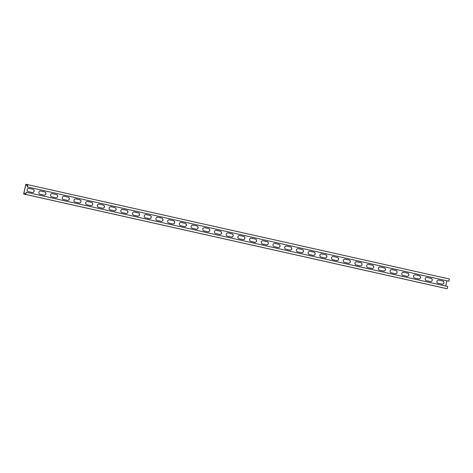 <?xml version="1.0" encoding="UTF-8"?>
<svg xmlns="http://www.w3.org/2000/svg" width="473" height="473" viewBox="0 0 473 473"><rect width="100%" height="100%" fill="white"/><g stroke="black" fill="none" stroke-linecap="round" stroke-linejoin="round"><path stroke-width="0.71" d="M26.198 192.192L25.696 194.433L447.174 288.737L447.671 286.496L26.198 192.192L25.761 193.829L23.851 193.427L25.767 184.866L27.671 185.268L27.168 186.888L448.847 281.234L27.168 186.888M25.767 184.866L26.181 184.961M445.702 286.053L446.879 280.796M426.433 280.684A1.632 1.62 -78.2 0 1 425.209 278.751A1.632 1.62 -78.2 0 1 427.125 277.497A1.632 1.62 -78.2 0 1 427.149 277.497L431.009 278.366A1.632 1.62 -78.2 0 1 432.239 280.3A1.632 1.62 -78.2 0 1 430.3 281.547L426.433 280.684M403.02 275.446A1.632 1.62 -78.2 0 1 401.796 273.512A1.632 1.62 -78.2 0 1 403.711 272.259A1.632 1.62 -78.2 0 1 403.735 272.259L407.596 273.128A1.632 1.62 -78.2 0 1 408.826 275.061A1.632 1.62 -78.2 0 1 406.886 276.309L403.02 275.446M379.606 270.207A1.632 1.62 -78.2 0 1 378.376 268.274A1.632 1.62 -78.2 0 1 380.316 267.02L384.182 267.884A1.632 1.62 -78.2 0 1 385.406 269.823A1.632 1.62 -78.2 0 1 383.467 271.07L379.606 270.207M356.193 264.969A1.632 1.62 -78.2 0 1 354.963 263.035A1.632 1.62 -78.2 0 1 356.902 261.782L360.763 262.645A1.632 1.62 -78.2 0 1 361.993 264.578A1.632 1.62 -78.2 0 1 360.054 265.832L356.193 264.969M332.773 259.73A1.632 1.62 -78.2 0 1 331.549 257.791A1.632 1.62 -78.2 0 1 333.489 256.543L337.35 257.407A1.632 1.62 -78.2 0 1 338.579 259.34A1.632 1.62 -78.2 0 1 336.64 260.593L332.773 259.73M309.36 254.486A1.632 1.62 -78.2 0 1 308.13 252.552A1.632 1.62 -78.2 0 1 310.069 251.305L313.936 252.168A1.632 1.62 -78.2 0 1 315.16 254.102A1.632 1.62 -78.2 0 1 313.221 255.355L309.36 254.486M285.946 249.247A1.632 1.62 -78.2 0 1 284.716 247.314A1.632 1.62 -78.2 0 1 286.656 246.066L290.523 246.93A1.632 1.62 -78.2 0 1 291.746 248.863A1.632 1.62 -78.2 0 1 289.831 250.116A1.632 1.62 -78.2 0 1 289.807 250.116L285.946 249.247M262.527 244.009A1.632 1.62 -78.2 0 1 261.303 242.075A1.632 1.62 -78.2 0 1 263.242 240.828L267.103 241.691A1.632 1.62 -78.2 0 1 268.333 243.625A1.632 1.62 -78.2 0 1 266.394 244.872L262.527 244.009M239.113 238.77A1.632 1.62 -78.2 0 1 237.889 236.837A1.632 1.62 -78.2 0 1 239.823 235.589L243.69 236.453A1.632 1.62 -78.2 0 1 244.913 238.386A1.632 1.62 -78.2 0 1 242.98 239.634L239.113 238.77M215.7 233.532A1.632 1.62 -78.2 0 1 214.47 231.599A1.632 1.62 -78.2 0 1 216.386 230.345A1.632 1.62 -78.2 0 1 216.409 230.345L220.276 231.214A1.632 1.62 -78.2 0 1 221.5 233.148A1.632 1.62 -78.2 0 1 219.561 234.395L215.7 233.532M192.28 228.293A1.632 1.62 -78.2 0 1 191.057 226.36A1.632 1.62 -78.2 0 1 192.996 225.107L196.857 225.976A1.632 1.62 -78.2 0 1 198.086 227.909A1.632 1.62 -78.2 0 1 196.147 229.157L192.28 228.293M168.867 223.055A1.632 1.62 -78.2 0 1 167.643 221.122A1.632 1.62 -78.2 0 1 169.582 219.868L173.443 220.731A1.632 1.62 -78.2 0 1 174.673 222.671A1.632 1.62 -78.2 0 1 172.734 223.918L168.867 223.055M145.453 217.817A1.632 1.62 -78.2 0 1 144.224 215.883A1.632 1.62 -78.2 0 1 146.163 214.63L150.03 215.493A1.632 1.62 -78.2 0 1 151.254 217.426A1.632 1.62 -78.2 0 1 149.314 218.68L145.453 217.817M122.04 212.578A1.632 1.62 -78.2 0 1 120.81 210.639A1.632 1.62 -78.2 0 1 122.749 209.391L126.61 210.254A1.632 1.62 -78.2 0 1 127.84 212.188A1.632 1.62 -78.2 0 1 125.901 213.441L122.04 212.578M98.621 207.334A1.632 1.62 -78.2 0 1 97.397 205.4A1.632 1.62 -78.2 0 1 99.336 204.153L103.197 205.016A1.632 1.62 -78.2 0 1 104.427 206.949A1.632 1.62 -78.2 0 1 102.487 208.203L98.621 207.334M75.207 202.095A1.632 1.62 -78.2 0 1 73.977 200.162A1.632 1.62 -78.2 0 1 75.917 198.914L79.783 199.777A1.632 1.62 -78.2 0 1 81.007 201.711A1.632 1.62 -78.2 0 1 79.092 202.964A1.632 1.62 -78.2 0 1 79.068 202.964L75.207 202.095M51.794 196.857A1.632 1.62 -78.2 0 1 50.564 194.923A1.632 1.62 -78.2 0 1 52.503 193.676L56.364 194.539A1.632 1.62 -78.2 0 1 57.594 196.472A1.632 1.62 -78.2 0 1 55.654 197.72L51.794 196.857M28.374 191.618A1.632 1.62 -78.2 0 1 27.15 189.685A1.632 1.62 -78.2 0 1 29.09 188.437L32.95 189.301A1.632 1.62 -78.2 0 1 34.18 191.234A1.632 1.62 -78.2 0 1 32.241 192.481L28.374 191.618M40.081 194.237A1.632 1.62 -78.2 0 1 38.857 192.304A1.632 1.62 -78.2 0 1 40.796 191.057L44.657 191.92A1.632 1.62 -78.2 0 1 45.887 193.853A1.632 1.62 -78.2 0 1 43.948 195.101L40.081 194.237M63.5 199.476A1.632 1.62 -78.2 0 1 62.27 197.543A1.632 1.62 -78.2 0 1 64.21 196.295L68.077 197.158A1.632 1.62 -78.2 0 1 69.3 199.092A1.632 1.62 -78.2 0 1 67.385 200.345A1.632 1.62 -78.2 0 1 67.361 200.345L63.5 199.476M86.914 204.714A1.632 1.62 -78.2 0 1 85.69 202.781A1.632 1.62 -78.2 0 1 87.623 201.533L91.49 202.397A1.632 1.62 -78.2 0 1 92.714 204.33A1.632 1.62 -78.2 0 1 90.798 205.584A1.632 1.62 -78.2 0 1 90.781 205.584L86.914 204.714M110.327 209.959A1.632 1.62 -78.2 0 1 109.103 208.019A1.632 1.62 -78.2 0 1 111.043 206.772L114.904 207.635A1.632 1.62 -78.2 0 1 116.133 209.569A1.632 1.62 -78.2 0 1 114.194 210.822L110.327 209.959M133.747 215.197A1.632 1.62 -78.2 0 1 132.517 213.258A1.632 1.62 -78.2 0 1 134.456 212.01L138.323 212.874A1.632 1.62 -78.2 0 1 139.547 214.807A1.632 1.62 -78.2 0 1 137.608 216.06L133.747 215.197M157.16 220.436A1.632 1.62 -78.2 0 1 155.93 218.502A1.632 1.62 -78.2 0 1 157.87 217.249L161.736 218.112A1.632 1.62 -78.2 0 1 162.96 220.051A1.632 1.62 -78.2 0 1 161.021 221.299L157.16 220.436M180.574 225.674A1.632 1.62 -78.2 0 1 179.35 223.741A1.632 1.62 -78.2 0 1 181.289 222.487L185.15 223.351A1.632 1.62 -78.2 0 1 186.38 225.29A1.632 1.62 -78.2 0 1 184.44 226.537L180.574 225.674M203.993 230.913A1.632 1.62 -78.2 0 1 202.763 228.979A1.632 1.62 -78.2 0 1 204.679 227.726A1.632 1.62 -78.2 0 1 204.703 227.726L208.563 228.595A1.632 1.62 -78.2 0 1 209.793 230.528A1.632 1.62 -78.2 0 1 207.854 231.776L203.993 230.913M227.407 236.151A1.632 1.62 -78.2 0 1 226.177 234.218A1.632 1.62 -78.2 0 1 228.116 232.97L231.983 233.833A1.632 1.62 -78.2 0 1 233.207 235.767A1.632 1.62 -78.2 0 1 231.267 237.014L227.407 236.151M250.82 241.39A1.632 1.62 -78.2 0 1 249.596 239.456A1.632 1.62 -78.2 0 1 251.535 238.209L255.396 239.072A1.632 1.62 -78.2 0 1 256.626 241.005A1.632 1.62 -78.2 0 1 254.687 242.253L250.82 241.39M274.239 246.628A1.632 1.62 -78.2 0 1 273.01 244.695A1.632 1.62 -78.2 0 1 274.949 243.447L278.81 244.31A1.632 1.62 -78.2 0 1 280.04 246.244A1.632 1.62 -78.2 0 1 278.124 247.497A1.632 1.62 -78.2 0 1 278.1 247.497L274.239 246.628M297.653 251.867A1.632 1.62 -78.2 0 1 296.423 249.933A1.632 1.62 -78.2 0 1 298.362 248.686L302.229 249.549A1.632 1.62 -78.2 0 1 303.453 251.482A1.632 1.62 -78.2 0 1 301.538 252.736A1.632 1.62 -78.2 0 1 301.514 252.736L297.653 251.867M321.066 257.111A1.632 1.62 -78.2 0 1 319.843 255.172A1.632 1.62 -78.2 0 1 321.782 253.924L325.643 254.787A1.632 1.62 -78.2 0 1 326.873 256.721A1.632 1.62 -78.2 0 1 324.933 257.974L321.066 257.111M344.48 262.349A1.632 1.62 -78.2 0 1 343.256 260.41A1.632 1.62 -78.2 0 1 345.195 259.163L349.056 260.026A1.632 1.62 -78.2 0 1 350.286 261.959A1.632 1.62 -78.2 0 1 348.347 263.213L344.48 262.349M367.899 267.588A1.632 1.62 -78.2 0 1 366.67 265.655A1.632 1.62 -78.2 0 1 368.609 264.401L372.476 265.264A1.632 1.62 -78.2 0 1 373.7 267.204A1.632 1.62 -78.2 0 1 371.76 268.451L367.899 267.588M391.313 272.826A1.632 1.62 -78.2 0 1 390.083 270.893A1.632 1.62 -78.2 0 1 392.022 269.64L395.889 270.503A1.632 1.62 -78.2 0 1 397.113 272.442A1.632 1.62 -78.2 0 1 395.174 273.69L391.313 272.826M414.726 278.065A1.632 1.62 -78.2 0 1 413.503 276.131A1.632 1.62 -78.2 0 1 415.418 274.878A1.632 1.62 -78.2 0 1 415.442 274.878L419.303 275.747A1.632 1.62 -78.2 0 1 420.532 277.681A1.632 1.62 -78.2 0 1 418.593 278.928L414.726 278.065M438.146 283.303A1.632 1.62 -78.2 0 1 436.916 281.37A1.632 1.62 -78.2 0 1 438.855 280.122L442.716 280.986A1.632 1.62 -78.2 0 1 443.946 282.919A1.632 1.62 -78.2 0 1 442.007 284.167L438.146 283.303M445.631 288.4L23.65 194.007L25.826 184.263L27.877 184.689L27.375 186.93M430.288 281.547A1.632 1.62 101.8 0 0 432.168 280.264A1.632 1.62 101.8 0 0 430.938 278.349L427.089 277.485M406.869 276.309A1.632 1.62 101.8 0 0 408.755 275.026A1.632 1.62 101.8 0 0 407.525 273.11L403.735 272.259M383.455 271.064A1.632 1.62 101.8 0 0 385.341 269.787A1.632 1.62 101.8 0 0 384.111 267.872L380.316 267.02M360.042 265.826A1.632 1.62 101.8 0 0 361.928 264.549A1.632 1.62 101.8 0 0 360.692 262.633L356.902 261.782M336.622 260.588A1.632 1.62 101.8 0 0 338.508 259.31A1.632 1.62 101.8 0 0 337.279 257.395L333.489 256.543M313.209 255.349A1.632 1.62 101.8 0 0 315.095 254.072A1.632 1.62 101.8 0 0 313.865 252.156L310.069 251.305M289.795 250.111A1.632 1.62 101.8 0 0 291.681 248.833A1.632 1.62 101.8 0 0 290.446 246.912L286.656 246.066M266.376 244.872A1.632 1.62 101.8 0 0 268.262 243.595A1.632 1.62 101.8 0 0 267.032 241.673L263.242 240.828M242.962 239.634A1.632 1.62 101.8 0 0 244.848 238.351A1.632 1.62 101.8 0 0 243.619 236.435L239.823 235.589M219.549 234.395A1.632 1.62 101.8 0 0 221.435 233.112A1.632 1.62 101.8 0 0 220.205 231.196L216.35 230.333M196.135 229.157A1.632 1.62 101.8 0 0 198.016 227.874A1.632 1.62 101.8 0 0 196.786 225.958L192.937 225.095M172.716 223.912A1.632 1.62 101.8 0 0 174.602 222.635A1.632 1.62 101.8 0 0 173.372 220.72L169.523 219.856M149.302 218.674A1.632 1.62 101.8 0 0 151.189 217.397A1.632 1.62 101.8 0 0 149.959 215.481L146.11 214.618M125.889 213.435A1.632 1.62 101.8 0 0 127.775 212.158A1.632 1.62 101.8 0 0 126.539 210.243L122.69 209.379M102.47 208.197A1.632 1.62 101.8 0 0 104.356 206.92A1.632 1.62 101.8 0 0 103.126 205.004L99.277 204.141M79.056 202.958A1.632 1.62 101.8 0 0 80.942 201.681A1.632 1.62 101.8 0 0 79.712 199.76L75.863 198.902M55.643 197.72A1.632 1.62 101.8 0 0 57.529 196.443A1.632 1.62 101.8 0 0 56.293 194.521L52.503 193.676M32.223 192.481A1.632 1.62 101.8 0 0 34.109 191.198A1.632 1.62 101.8 0 0 32.879 189.283L29.09 188.437M43.936 195.101A1.632 1.62 101.8 0 0 45.816 193.824A1.632 1.62 101.8 0 0 44.586 191.902L40.796 191.057M67.349 200.339A1.632 1.62 101.8 0 0 69.235 199.062A1.632 1.62 101.8 0 0 68.006 197.14L64.21 196.295M90.763 205.578A1.632 1.62 101.8 0 0 92.649 204.301A1.632 1.62 101.8 0 0 91.419 202.385L87.57 201.522M114.182 210.816A1.632 1.62 101.8 0 0 116.062 209.539A1.632 1.62 101.8 0 0 114.833 207.623L110.984 206.76M137.596 216.055A1.632 1.62 101.8 0 0 139.482 214.777A1.632 1.62 101.8 0 0 138.252 212.862L134.397 211.999M161.009 221.293A1.632 1.62 101.8 0 0 162.895 220.016A1.632 1.62 101.8 0 0 161.665 218.1L157.816 217.237M184.423 226.537A1.632 1.62 101.8 0 0 186.309 225.254A1.632 1.62 101.8 0 0 185.079 223.339L181.23 222.476M207.842 231.776A1.632 1.62 101.8 0 0 209.728 230.493A1.632 1.62 101.8 0 0 208.492 228.577L204.643 227.714M231.256 237.014A1.632 1.62 101.8 0 0 233.142 235.731A1.632 1.62 101.8 0 0 231.912 233.816L228.116 232.97M254.669 242.253A1.632 1.62 101.8 0 0 256.555 240.976A1.632 1.62 101.8 0 0 255.325 239.054L251.535 238.209M278.089 247.491A1.632 1.62 101.8 0 0 279.975 246.214A1.632 1.62 101.8 0 0 278.739 244.293L274.949 243.447M301.502 252.73A1.632 1.62 101.8 0 0 303.388 251.453A1.632 1.62 101.8 0 0 302.158 249.537L298.362 248.686M324.916 257.968A1.632 1.62 101.8 0 0 326.802 256.691A1.632 1.62 101.8 0 0 325.572 254.776L321.782 253.924M348.335 263.207A1.632 1.62 101.8 0 0 350.215 261.93A1.632 1.62 101.8 0 0 348.985 260.014L345.195 259.163M371.748 268.445A1.632 1.62 101.8 0 0 373.635 267.168A1.632 1.62 101.8 0 0 372.405 265.252L368.55 264.389M395.162 273.69A1.632 1.62 101.8 0 0 397.048 272.407A1.632 1.62 101.8 0 0 395.818 270.491L392.022 269.64M418.575 278.928A1.632 1.62 101.8 0 0 420.462 277.645A1.632 1.62 101.8 0 0 419.232 275.729L415.442 274.878M441.995 284.167A1.632 1.62 101.8 0 0 443.881 282.884A1.632 1.62 101.8 0 0 442.645 280.968L438.855 280.122M27.877 184.689L449.35 278.993L448.847 281.234M25.696 194.433L23.65 194.007M447.174 288.737L25.211 194.332L446.689 288.636M26.198 185.079L27.641 185.404L26.198 185.079M25.323 193.617L25.784 193.717L25.323 193.617M27.257 185.18L27.671 185.274L27.257 185.185M26.181 184.955L27.665 185.286M26.311 184.364L27.369 184.6L26.311 184.364M24.135 194.107L445.607 288.412M27.186 185.286L27.641 185.392M25.341 193.735L25.761 193.824M26.328 184.482L26.884 184.606M24.2 194.007L25.193 194.226L24.206 193.995"/></g></svg>
